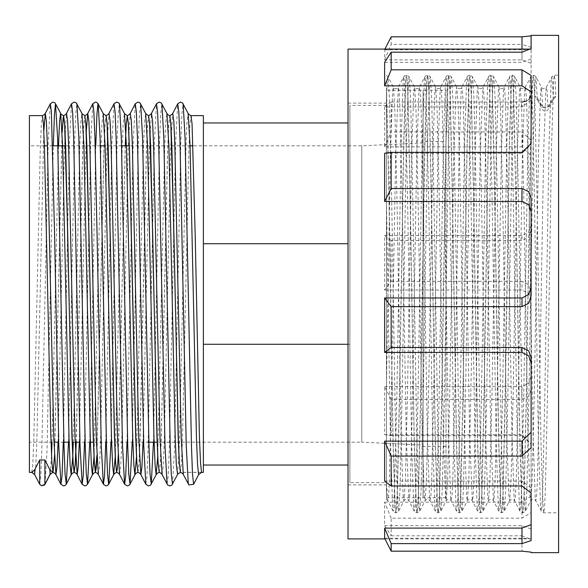 <?xml version="1.0" encoding="UTF-8"?>
<svg xmlns="http://www.w3.org/2000/svg" width="588" height="588" viewBox="0 0 588 588"><rect width="100%" height="100%" fill="white"/><g stroke="black" fill="none" stroke-linecap="round" stroke-linejoin="round"><path stroke-width="0.44" stroke-dasharray="2.94 2.21" d="M445.983 90.287L445.983 497.713L445.983 90.287L423.095 90.287L423.095 497.713L423.095 90.287L423.095 497.713L423.095 90.287L386.47 90.287L386.47 497.713L386.47 90.287M445.983 141.561L445.983 446.439L445.983 141.561L423.095 141.561L423.095 446.439L423.095 141.561M558.6 200.251L558.6 512.832L558.6 200.251M555.851 96.263L553.271 97.681L547.906 107.075L542.746 107.075L537.381 97.681L534.801 96.263L542.746 107.391L547.906 107.391L555.851 96.263L555.116 80.556L554.359 75.168L553.742 78.924L551.625 143.737L547.399 398.87L545.282 491.737L544.547 507.444L543.79 512.832L543.172 509.076L541.056 444.263L536.829 189.13L534.712 96.263L533.977 80.556L533.22 75.168L532.596 78.924L530.486 143.737L526.26 398.87L524.143 491.737L523.408 507.444L522.644 512.832L522.026 509.076L519.917 444.263L515.683 189.13L513.574 96.263L512.839 80.563L512.075 75.168L511.457 78.924L509.348 143.737L505.114 398.87L503.005 491.737L502.27 507.437L501.505 512.832L500.888 509.076L498.771 444.263L494.545 189.13L492.435 96.263L491.693 80.563L490.936 75.168L490.319 78.924L488.202 143.737L483.975 398.87L481.859 491.737L481.124 507.437L480.367 512.832L479.749 509.076L477.632 444.263L473.406 189.13L471.289 96.263L470.554 80.563L469.797 75.168L469.18 78.924L467.063 143.737L462.837 398.87L460.72 491.737L459.985 507.444L459.228 512.832L458.603 509.076L456.494 444.263L452.268 189.13L450.151 96.263L449.416 80.556L448.659 75.168L448.034 78.924L445.925 143.737L441.691 398.87L439.581 491.737L438.846 507.444L438.082 512.832L437.465 509.076L435.355 444.263L431.122 189.13L429.012 96.263L428.277 80.556L427.513 75.168L426.895 78.924L424.779 143.737L420.552 398.87L418.443 491.737L417.7 507.444L416.943 512.832L416.326 509.076L414.209 444.263L409.983 189.13L407.866 96.263L407.131 80.563L406.374 75.168L405.757 78.924L403.64 143.737L399.414 398.87L397.297 491.737L396.562 507.437L395.805 512.832L395.187 509.076L393.071 444.263L388.844 189.13L386.47 89.567L386.47 499.557L386.47 89.567M534.801 96.263L534.066 80.556L533.309 75.168L532.691 78.924L530.574 143.737L526.348 398.87L524.231 491.737L523.496 507.437L522.739 512.832L522.115 509.076L520.005 444.263L515.779 189.13L513.662 96.263L512.927 80.563L512.17 75.168M553.271 99.6L552.485 81.394L551.676 76.837L551.162 80.468L549.045 144.817L544.819 398.12L542.702 490.319L541.915 506.606L541.107 511.163L540.592 507.532L538.476 443.183L534.249 189.88L532.133 97.681L531.346 81.394L530.538 76.837L530.023 80.468L527.906 144.817L523.68 398.12L521.563 490.319L520.777 506.606L519.968 511.163L519.447 507.532L517.337 443.183L513.111 189.88L510.994 97.681L510.208 81.394L509.399 76.837L510.406 75.683L512.163 75.168L511.545 78.924L509.436 143.737L505.202 398.87L503.093 491.737L502.358 507.444L501.593 512.832L500.976 509.076L498.867 444.263L494.633 189.13L492.524 96.263L491.788 80.563L491.024 75.168L490.407 78.924L488.29 143.737L484.064 398.87L481.954 491.737L481.212 507.437L480.455 512.832L479.837 509.076L477.721 444.263L473.494 189.13L471.378 96.263L470.643 80.556L469.885 75.168L469.268 78.924L467.151 143.737L462.925 398.87L460.808 491.737L460.073 507.437L459.316 512.832L458.699 509.076L456.582 444.263L452.356 189.13L450.239 96.263L449.504 80.563L448.747 75.168L448.13 78.924L446.013 143.737L441.786 398.87L439.67 491.737L438.935 507.444L438.178 512.832L437.553 509.076L435.443 444.263L431.217 189.13L429.1 96.263L428.365 80.563L427.601 75.168L426.984 78.924L424.874 143.737L420.64 398.87L418.531 491.737L417.796 507.437L417.032 512.832L416.414 509.076L414.305 444.263L410.071 189.13L407.962 96.263L407.219 80.556L406.462 75.168L405.845 78.924L403.728 143.737L399.502 398.87L397.392 491.737L396.65 507.444L395.893 512.832L395.276 509.076L393.159 444.263L388.933 189.13L386.47 87.538M384.949 49.083L384.618 59.88L521.975 59.88L531.133 63.32L531.133 100.056L531.133 76.021M384.618 153.262L521.975 153.262L531.133 144.457L531.133 47.422L521.975 44.401L521.975 59.88M531.133 63.32L531.133 47.422M531.045 49.083L531.133 35.354M531.133 49.083L531.133 48.613M348.015 538.917L348.015 49.083M391.145 240.521L384.618 235.56L384.618 290.046L391.145 281.38L391.145 240.521L521.975 240.521L528.715 237.177L531.133 230.099L531.133 140.414L521.975 131.94L521.975 146.86L531.133 155.746M531.133 225.006L528.759 232.12L521.975 235.56L521.975 240.521M384.618 235.56L521.975 235.56M384.618 290.046L521.975 290.046L528.744 293.581L531.133 300.975L531.133 292.074L528.73 284.82L521.975 281.38L521.975 290.046M391.145 399.48L384.618 386.522L384.618 434.738L391.145 435.642L391.145 399.48L521.975 399.48L528.715 396.341L531.133 389.616L531.133 300.975M531.133 376.313L528.759 383.222L521.975 386.522L521.975 399.48M384.618 386.522L521.975 386.522M384.618 434.738L521.975 434.738L531.133 443.543L531.133 444.469L521.975 435.642L521.975 434.738M391.145 518.146L384.618 502.145L384.618 525.672L391.145 535.793L391.145 518.146L521.975 518.146L531.133 512.618L531.133 443.543M531.133 496.176L521.975 502.145L521.975 518.146M384.618 502.145L521.975 502.145M384.618 525.672L521.975 525.672L531.133 528.987L531.133 539.387L521.975 535.793L521.975 525.672M531.133 539.387L531.133 528.987M531.133 538.814L521.975 538.255L521.975 551.199M384.618 538.255L521.975 538.255M531.133 493.016L531.133 540.578M531.133 487.944L521.975 481.08L521.975 486.011M384.618 481.08L521.975 481.08M531.133 292.074L531.133 447.586M531.133 198.384L531.133 295.926M384.618 62.328L521.975 62.328L531.133 59.013M531.133 49.186L521.975 49.745L521.975 49.083M384.618 49.745L521.975 49.745M531.133 100.056L521.975 106.92L521.975 101.989L391.145 101.989L391.145 131.94L521.975 131.94M391.145 101.989L384.618 106.92L521.975 106.92M384.618 106.92L384.618 146.86L521.975 146.86M531.133 230.099L531.133 140.414M531.133 512.618L531.133 444.469M531.133 144.457L531.133 143.531M558.6 552.646L558.6 35.354M526.525 101.055L529.097 99.372M391.145 36.801L391.145 44.401L521.975 44.401M391.145 535.793L521.975 535.793M391.145 435.642L521.975 435.642M391.145 281.38L521.975 281.38M348.015 212.224L348.015 484.894L348.015 212.224M386.47 212.224L386.47 484.894L386.47 212.224M384.618 146.86L391.145 131.94M384.618 59.88L391.145 44.401M203.36 344.267L203.36 122.973L203.36 465.027L203.36 344.267L349.853 344.267L349.853 465.027L349.853 122.973L349.853 344.267L348.015 344.267M203.36 465.027L348.015 465.027M203.36 243.733L348.015 243.733M203.36 122.973L348.015 122.973M41.594 485.776L39.727 484.291L34.707 474.648L35.75 466.534L36.801 441.985L43.835 131.256M58.036 442.139L64.415 149.727L66.473 113.477M79.277 442.139L86.311 131.256M98.343 474.545L99.46 466.762L100.526 441.985L106.898 149.727L108.949 113.477M119.584 474.545L120.702 466.762L121.767 441.985L128.14 149.727L130.191 113.477M143.002 442.139L149.381 149.727L151.432 113.477M162.067 474.545L163.185 466.762L164.25 441.985L170.623 149.727L172.674 113.477M183.309 474.545L188.895 484.968M203.36 115.645L203.36 472.355M31.767 472.355L32.818 464.086L33.847 440.096L40.219 151.557L41.278 125.362L42.395 115.645M29.4 115.645L29.4 472.355M52.935 472.355L53.971 463.983L54.993 440.096L62.122 131.264M54.456 456.744L62.166 132.293M76.168 442.139L82.607 151.557L83.672 125.362L84.79 115.645M76.264 442.139L82.702 151.557L83.761 125.362L84.878 115.645M96.888 455.715L103.848 151.557L104.914 125.362L106.031 115.645M96.932 456.744L103.944 151.557L105.002 125.362L106.119 115.645M116.659 472.355L117.696 463.983L118.717 440.096L125.273 145.861M118.173 456.744L125.185 151.557L126.244 125.362L127.361 115.645M137.901 472.355L138.937 463.983L139.959 440.096L146.331 151.557L147.397 125.362L148.514 115.645M137.982 472.355L139.018 464.094L140.054 440.096L146.427 151.557L147.485 125.362L148.602 115.645M159.142 472.355L160.179 463.983L161.2 440.096L167.573 151.557L168.638 125.362L169.756 115.645M201.434 472.355L180.538 472.355M180.384 472.355L181.42 463.983L182.442 440.096L188.814 151.557L189.88 125.362L190.997 115.645M201.559 472.326L180.413 472.326M159.223 472.355L160.259 464.086L161.296 440.096L167.668 151.557L168.727 125.362L169.844 115.645M29.4 442.139L29.4 145.861L29.4 442.139L53.912 442.139M423.095 445.109L423.095 142.891L423.095 445.109L361.752 442.139L361.752 145.861L361.752 442.139L157.136 442.139M148.867 442.139L93.411 442.139M90.398 442.139L79.946 442.139M75.154 442.139L69.156 442.139M63.901 442.139L58.704 442.139M445.983 497.713L386.47 497.713M386.47 482.608L386.47 105.392L386.47 482.608L349.853 482.608L349.853 105.392L349.853 482.608M182.486 473.406L183.368 474.626M50.098 474.516L51.546 455.707M52.038 442.139L58.535 145.861M72.743 456.736L72.787 455.707M73.279 442.139L79.652 149.727L80.718 123.186L81.953 113.462M93.984 456.736L100.893 149.727L101.959 123.186L103.194 113.462M115.226 456.736L122.135 149.727L123.201 123.186L124.436 113.462M136.467 456.736L143.376 149.727L144.442 123.186L145.677 113.462M157.709 456.736L164.618 149.727L165.684 123.186L166.918 113.462M177.547 474.516L179.487 441.985L185.859 149.727L186.925 123.186L188.16 113.462M34.707 474.648L32.81 472.715L31.723 472.34M521.975 52.207L521.975 62.328M521.975 152.358L521.975 153.262M537.381 99.6L535.991 76.837L535.264 80.468L533.154 144.817L528.928 398.12L526.811 490.319L525.422 511.163L524.694 507.532L522.585 443.183L518.351 189.88L516.242 97.681L514.845 76.837L514.125 80.468L512.016 144.817L507.782 398.12L505.673 490.319L504.276 511.163L503.556 507.532L501.439 443.183L497.213 189.88L495.103 97.681L493.707 76.837L492.987 80.468L490.87 144.817L486.644 398.12L484.527 490.319L483.138 511.163L482.417 507.532L480.3 443.183L476.074 189.88L473.957 97.681L472.568 76.837L471.848 80.468L469.731 144.817L465.505 398.12L463.388 490.319L461.999 511.163L461.279 507.532L459.162 443.183L454.936 189.88L452.819 97.681L451.43 76.837L450.702 80.468L448.593 144.817L444.366 398.12L442.25 490.319L440.86 511.163L440.133 507.532L438.023 443.183L433.79 189.88L431.68 97.681L430.284 76.837L429.563 80.468L427.454 144.817L423.22 398.12L421.111 490.319L419.714 511.163L418.994 507.532L416.877 443.183L412.651 189.88L410.542 97.681L409.145 76.837L408.425 80.468L406.308 144.817L402.082 398.12L399.965 490.319L398.576 511.163L397.855 507.532L395.739 443.183L391.512 189.88L389.396 97.681L388.006 76.837L387.286 80.468L386.47 96.314M542.746 107.391L541.364 87.237L540.637 90.692L538.52 151.954L534.294 393.137L532.177 480.925L530.795 500.763L530.067 497.308L527.95 436.046L523.724 194.863L521.607 107.075L520.218 87.237L519.491 90.692L517.381 151.954L513.155 393.137L511.038 480.925L509.649 500.763L508.921 497.308L506.812 436.046L502.578 194.863L500.469 107.075L499.08 87.237L498.352 90.692L496.243 151.954L492.009 393.137L489.9 480.925L488.51 500.763L487.783 497.308L485.666 436.046L481.44 194.863L479.33 107.075L477.941 87.237L477.213 90.692L475.097 151.954L470.87 393.137L468.754 480.925L467.372 500.763L466.644 497.308L464.527 436.046L460.301 194.863L458.184 107.075L456.803 87.237L456.075 90.692L453.958 151.954L449.732 393.137L447.615 480.925L446.226 500.763L445.506 497.308L443.389 436.046L439.162 194.863L437.046 107.075L435.657 87.237L434.929 90.692L432.819 151.954L428.593 393.137L426.476 480.925L425.087 500.763L424.36 497.308L422.25 436.046L418.017 194.863L415.907 107.075L414.518 87.237L413.79 90.692L411.681 151.954L407.447 393.137L405.338 480.925L403.949 500.763L403.221 497.308L401.104 436.046L396.878 194.863L394.769 107.075L393.379 87.237L392.652 90.692L390.535 151.954L386.47 383.942M547.906 107.391L547.119 91.537L546.303 87.237L545.796 90.692L543.68 151.954L539.453 393.137L537.336 480.925L536.55 496.463L535.734 500.763L535.22 497.308L533.11 436.046L528.884 194.863L526.767 107.075L525.973 91.537L525.165 87.237L524.65 90.692L522.541 151.954L518.307 393.137L516.198 480.925L515.404 496.463L514.596 500.763L514.081 497.308L511.972 436.046L507.738 194.863L505.629 107.075L504.835 91.537L504.026 87.237L503.512 90.692L501.395 151.954L497.169 393.137L495.059 480.925L494.265 496.463L493.45 500.763L490.826 436.046L486.599 194.863L484.483 107.075L483.696 91.537L482.88 87.237L480.256 151.954L476.03 393.137L473.913 480.925L473.127 496.463L472.311 500.763L469.687 436.046L465.461 194.863L463.344 107.075L462.558 91.537L461.742 87.237L461.227 90.692L459.118 151.954L454.891 393.137L452.775 480.925L451.981 496.463L451.172 500.763L450.658 497.308L448.548 436.046L444.315 194.863L442.205 107.075L441.412 91.537L440.603 87.237L440.089 90.692L437.979 151.954L433.746 393.137L431.636 480.925L430.842 496.463L430.034 500.763L429.519 497.308L427.402 436.046L423.176 194.863L421.067 107.075L420.273 91.537L419.465 87.237L418.95 90.692L416.833 151.954L412.607 393.137L410.49 480.925L409.704 496.463L408.888 500.763L406.264 436.046L402.038 194.863L399.921 107.075L399.134 91.537L398.319 87.237L395.695 151.954L391.468 393.137L389.352 480.925L388.565 496.463L387.749 500.763L386.47 483.336M386.47 75.396L388.006 76.837L393.379 87.237L394.57 88.406L395.849 88.707L397.157 88.391L398.319 87.237L403.691 76.837L404.706 75.683L406.374 75.168L408.903 76.433L414.518 87.237L415.709 88.406L416.988 88.707L418.296 88.391L419.465 87.237L424.83 76.837L425.844 75.683L427.513 75.168L430.041 76.433L435.657 87.237L436.855 88.406L438.126 88.707L439.434 88.391L440.603 87.237L445.976 76.837L446.983 75.683L448.659 75.168L451.18 76.433L456.803 87.237L457.993 88.406L459.272 88.707L460.573 88.391L461.742 87.237L467.115 76.837L468.129 75.683L469.797 75.168L472.326 76.433L477.941 87.237L479.132 88.406L480.411 88.707L481.719 88.391L482.88 87.237L489.267 75.683L491.024 75.168L493.464 76.433L499.08 87.237L500.27 88.406L501.549 88.707L502.858 88.391L504.026 87.237L509.399 76.837L508.877 80.468L506.768 144.817L502.534 398.12L500.425 490.319L499.638 506.606L498.822 511.163L498.308 507.532L496.191 443.183L491.965 189.88L489.855 97.681L489.062 81.394L488.253 76.837L487.739 80.468L485.622 144.817L481.396 398.12L479.279 490.319L478.492 506.606L477.684 511.163L477.169 507.532L475.053 443.183L470.826 189.88L468.71 97.681L467.923 81.394L467.115 76.837L466.6 80.468L464.483 144.817L460.257 398.12L458.14 490.319L457.354 506.606L456.545 511.163L456.031 507.532L453.914 443.183L449.688 189.88L447.571 97.681L446.784 81.394L445.976 76.837L445.454 80.468L443.345 144.817L439.118 398.12L437.002 490.319L436.215 506.606L435.407 511.163L434.885 507.532L432.775 443.183L428.542 189.88L425.646 81.394L424.83 76.837L424.315 80.468L422.206 144.817L417.972 398.12L415.863 490.319L415.077 506.606L414.261 511.163L413.746 507.532L411.629 443.183L407.403 189.88L404.5 81.394L403.691 76.837L403.177 80.468L401.06 144.817L396.834 398.12L393.931 506.606L393.122 511.163L392.608 507.532L390.491 443.183L386.47 202.199M39.727 484.291L40.778 475.736L41.822 449.886L48.194 142.017L50.267 103.804M63.283 442.139L69.435 142.017L71.508 103.804M84.525 442.139L90.677 142.017L92.75 103.804M105.767 442.139L111.918 142.017L113.991 103.804M127.008 442.139L133.16 142.017L135.233 103.804M145.853 484.196L146.963 475.986L148.029 449.886L154.401 142.017L156.474 103.804M167.095 484.196L168.205 475.986L169.27 449.886L175.643 142.017L177.716 103.804M45.063 484.196L47.018 449.886L53.28 145.861M68.487 442.139L74.632 142.017L75.698 114.072L76.925 103.804M89.729 442.139L95.763 145.861M110.97 442.139L117.115 142.017L118.181 114.072L119.408 103.804M132.204 442.139L138.356 142.017L139.422 114.072L140.65 103.804M153.446 442.139L159.598 142.017L160.656 114.072L161.891 103.804M172.512 484.196L174.467 449.886L180.839 142.017L181.898 114.072L183.133 103.804M445.983 446.439L423.095 446.439M386.47 499.557L387.749 500.763L393.122 511.163L394.136 512.317L395.805 512.832L398.333 511.567L403.949 500.763L405.139 499.594L406.418 499.293L407.727 499.609L408.888 500.763L414.261 511.163L415.275 512.317L416.943 512.832L419.472 511.567L425.087 500.763L426.285 499.594L427.557 499.293L428.865 499.609L430.034 500.763L435.407 511.163L436.414 512.317L438.082 512.832L440.61 511.567L446.226 500.763L447.424 499.594L448.703 499.293L450.004 499.609L451.172 500.763L456.545 511.163L457.56 512.317L459.228 512.832L461.749 511.567L467.372 500.763L468.562 499.594L469.841 499.293L471.15 499.609L472.311 500.763L477.684 511.163L478.698 512.317L480.367 512.832L482.895 511.567L488.51 500.763L489.701 499.594L490.98 499.293L492.288 499.609L493.45 500.763L498.822 511.163L499.837 512.317L501.505 512.832L504.034 511.567L509.649 500.763L510.847 499.594L512.119 499.293L513.427 499.609L514.596 500.763L519.968 511.163L520.975 512.317L522.644 512.832L525.172 511.567L530.795 500.763L531.986 499.594L533.265 499.293L534.565 499.609L535.734 500.763L542.121 512.317L543.79 512.832L558.6 512.832M512.163 75.168L514.603 76.433L520.218 87.237L521.416 88.406L522.695 88.707L523.996 88.391L525.165 87.237L531.545 75.683L533.309 75.168L535.741 76.433L541.364 87.237L542.555 88.406L543.834 88.707L545.142 88.391L546.303 87.237L552.691 75.683L554.359 75.168L558.6 75.168M384.949 538.917L531.133 538.917M348.015 484.894L386.47 484.894M348.015 103.106L386.47 103.106M537.711 100.283L542.746 110.044L545.363 111.617L547.906 110.044L552.948 100.283M423.095 142.891L361.752 145.861L192.996 145.861M190.1 145.861L129.272 145.861M121.584 145.861L105.142 145.861M100.35 145.861L65.547 145.861M52.663 145.861L47.415 145.861M44.401 145.861L29.4 145.861M386.47 105.392L349.853 105.392M41.006 485.556L41.483 485.747M32.127 472.443L32.81 472.715"/><path stroke-width="0.88" d="M531.133 76.021L531.133 143.531L521.975 152.358L391.145 152.358L391.145 188.52L521.975 188.52L528.715 191.659L531.133 198.384L531.133 295.926L528.73 303.18L521.975 306.62L521.975 297.954L528.744 294.419L531.133 287.025M531.133 552.646L531.133 552.11L531.133 552.646L558.6 552.646L558.6 35.354L531.133 35.354L531.133 48.613L521.975 52.207L391.145 52.207L391.145 69.854L521.975 69.854L531.133 75.382M531.045 49.083L348.015 49.083L348.015 538.917L384.949 538.917M384.618 528.12L391.145 543.599L391.145 551.199L384.618 538.255L384.618 528.12L521.975 528.12L531.133 524.68M384.618 441.14L391.145 456.06L391.145 486.011L384.618 481.08L384.618 441.14L521.975 441.14L531.133 432.254M531.133 362.994L528.759 355.88L521.975 352.44L521.975 347.479L528.715 350.823L531.133 357.901L531.133 447.586L521.975 456.06L521.975 441.14M384.618 352.44L384.618 297.954L391.145 306.62L391.145 347.479L384.618 352.44L521.975 352.44M384.618 297.954L521.975 297.954M531.133 211.687L528.759 204.778L521.975 201.478L521.975 188.52M391.145 188.52L384.618 201.478L521.975 201.478M384.618 201.478L384.618 153.262L391.145 152.358M531.133 91.824L521.975 85.855L521.975 69.854M391.145 69.854L384.618 85.855L521.975 85.855M384.618 85.855L384.618 62.328L391.145 52.207M531.133 389.616L531.133 357.901M391.145 486.011L521.975 486.011L531.133 493.016L531.133 540.578L521.975 543.599L521.975 528.12M521.975 101.989L526.525 101.055M529.097 99.372L531.133 94.984M384.949 49.083L391.145 36.801L521.975 36.801L531.133 35.89M391.145 306.62L521.975 306.62M391.145 347.479L521.975 347.479M391.145 456.06L521.975 456.06M391.145 543.599L521.975 543.599M391.145 551.199L521.975 551.199L531.133 552.11M203.36 243.733L348.015 243.733M203.36 122.973L348.015 122.973M203.36 344.267L348.015 344.267M203.36 465.027L348.015 465.027M43.835 131.256L45.298 113.374L46.356 121.238L47.422 146.015L53.795 438.273L55.919 474.626L56.977 466.798L58.036 442.139M77.094 474.523L76.278 473.413L74.206 472.326L73.14 462.638L72.081 436.443L65.709 147.904L64.673 123.906L63.636 115.645L65.658 114.587L66.54 113.374L67.598 121.238L68.664 146.015L75.036 438.273L77.16 474.626L78.219 466.798L79.277 442.139M86.311 131.256L87.781 113.374L88.839 121.238L89.905 146.015L96.278 438.273L98.328 474.523L103.422 484.269L104.48 475.986L105.767 442.139M119.57 474.523L118.761 473.413L116.689 472.326L115.623 462.638L114.564 436.443L108.192 147.904L107.156 123.906L106.119 115.645L108.141 114.587L109.023 113.374L110.081 121.238L111.147 146.015L117.519 438.273L119.57 474.523L124.663 484.269L125.722 475.986L127.008 442.139M140.811 474.523L140.003 473.413L137.93 472.326L136.864 462.638L135.806 436.443L129.433 147.904L128.397 123.906L127.361 115.645L129.382 114.587L130.264 113.374L131.322 121.238L132.388 146.015L138.761 438.273L140.885 474.626L141.943 466.798L143.002 442.139M162.053 474.523L161.244 473.413L159.172 472.326L158.106 462.638L157.047 436.443L150.675 147.904L149.639 123.914L148.602 115.645L150.624 114.587L151.506 113.374L152.564 121.238L153.63 146.015L160.002 438.273L162.053 474.523L167.653 484.975L169.763 485.879L171.858 485.063L177.745 474.163L180.384 472.355L179.259 462.638L178.193 436.443L173.945 235.935L170.799 124.017L169.77 115.645L167.903 114.741L166.926 113.484L168.866 146.015L175.239 438.273L176.304 464.814L177.539 474.538M183.294 474.523L182.486 473.406L180.413 472.326L179.347 462.638L178.289 436.443L171.917 147.904L170.88 123.906L169.844 115.645L171.865 114.587L172.747 113.374L173.805 121.238L174.871 146.015L181.244 438.273L183.294 474.523L188.895 484.968L193.584 484.269L198.604 474.626L201.559 472.326L200.501 462.638L199.435 436.443L195.187 235.935L192.041 124.017L191.012 115.645L189.145 114.741L188.167 113.484L190.108 146.015L196.48 438.273L197.546 464.814L198.604 474.626M201.434 472.355L203.36 472.355L203.36 115.645L191.004 115.645M31.943 472.392L34.677 474.641L31.723 472.326L34.677 469.805L39.697 459.97L44.894 459.97L49.914 469.805L53.023 472.355L54.456 456.744M31.774 472.355L29.4 472.355L29.4 115.645L42.402 115.645L43.438 123.914L44.468 147.904L50.84 436.443L51.898 462.638L52.964 472.326L55.037 473.413L55.853 474.523M62.122 131.264L63.644 115.645M58.535 145.861L59.542 122.128L60.535 113.374L61.696 114.741L63.563 115.645L64.592 124.017L67.738 235.935L71.986 436.443L73.052 462.638L74.11 472.326L75.264 464.63L76.264 442.139M62.166 132.293L63.232 117.012M74.213 472.333L75.191 464.263L76.168 442.139M84.525 442.139L83.239 475.986L82.18 484.269L80.056 445.983L73.684 138.114L72.618 112.014L71.508 103.804L74.176 102.121L76.271 102.937L82.158 113.837L84.804 115.645L85.833 124.017L88.979 235.935L93.227 436.443L94.293 462.638L95.352 472.326L96.212 468.445L96.932 456.744M84.797 115.645L85.914 123.914L86.95 147.904L93.323 436.443L94.381 462.638L95.447 472.326L97.52 473.413L98.328 474.523M95.425 472.355L96.888 455.715M95.763 145.861L96.939 114.072L97.998 103.731L103.4 113.837L106.046 115.645L107.075 124.017L110.221 235.935L114.469 436.443L115.535 462.638L116.593 472.326L117.453 468.438L118.173 456.744M125.273 145.861L126.251 123.796L127.368 115.645M119.408 103.804L121.363 138.114L127.736 445.983L128.801 473.928L130.029 484.196L128.662 485.556L127.28 485.879L124.612 484.196L122.539 445.983L116.167 138.114L115.101 112.014L113.991 103.804L116.659 102.121L118.754 102.937L124.641 113.837L127.287 115.645L128.316 124.017L129.338 147.904L135.71 436.443L136.776 462.638L137.982 472.355M140.826 474.545L145.853 484.196L143.781 445.983L137.408 138.114L136.343 112.014L135.233 103.804L137.901 102.121L139.995 102.937L145.883 113.837L148.529 115.645L149.558 124.017L152.704 235.935L156.952 436.443L158.018 462.638L159.223 472.355M157.136 442.139L148.867 442.139M93.411 442.139L90.398 442.139M79.946 442.139L75.154 442.139M69.156 442.139L63.901 442.139M58.704 442.139L53.912 442.139M34.677 469.805L34.677 474.641L39.697 484.284L41.594 485.776L45.063 484.196L50.296 474.163L52.935 472.355M52.869 472.326L49.914 474.626L44.894 484.269L44.894 459.97M49.914 469.805L50.09 474.538M51.546 455.707L52.038 442.139M60.718 113.484L62.659 146.015L69.031 438.273L70.097 464.814L71.155 474.626L72.743 456.736M72.787 455.707L73.279 442.139M81.96 113.484L83.9 146.015L90.273 438.273L91.338 464.814L92.397 474.626L93.984 456.736M103.201 113.484L105.142 146.015L111.514 438.273L112.58 464.814L113.638 474.626L115.226 456.736M124.443 113.484L126.383 146.015L132.756 438.273L133.821 464.814L134.88 474.626L136.467 456.736M145.684 113.484L147.625 146.015L153.997 438.273L155.063 464.814L156.121 474.626L157.709 456.736M167.095 484.196L165.022 445.983L158.65 138.114L157.584 112.014L156.474 103.804L159.142 102.121L161.237 102.937L166.926 113.484M188.336 484.196L186.264 445.983L179.891 138.114L178.826 112.014L177.716 103.804L180.384 102.121L182.478 102.937L188.167 113.484M521.975 49.083L521.975 36.801M45.239 113.455L50.318 103.731L51.384 112.014L54.566 232.047L58.815 445.983L60.939 484.269L61.997 475.986L63.283 442.139M87.722 113.455L92.801 103.731L93.859 112.014L94.925 138.114L97.049 232.047L101.298 445.983L103.37 484.196L106.038 485.879L107.42 485.556L108.787 484.196L110.97 442.139M53.28 145.861L54.456 114.072L55.515 103.731L57.639 138.114L64.011 445.983L65.077 473.928L66.304 484.196L68.487 442.139M76.925 103.804L78.88 138.114L85.253 445.983L86.318 473.928L87.546 484.196L89.729 442.139M92.75 103.804L95.418 102.121L96.799 102.444L98.167 103.804L100.122 138.114L106.494 445.983L107.56 473.928L108.618 484.269L113.815 474.538M135.056 474.538L130.029 484.196L132.204 442.139M140.65 103.804L142.605 138.114L148.977 445.983L150.043 473.928L151.27 484.196L153.446 442.139M161.891 103.804L163.846 138.114L170.219 445.983L171.277 473.928L172.512 484.196M183.133 103.804L185.088 138.114L191.46 445.983L192.519 473.928L193.584 484.269M34.677 474.641L39.697 484.284L39.697 459.97M71.332 474.538L66.304 484.196L64.937 485.556L63.555 485.879L60.887 484.196L55.86 474.545M71.508 103.804L66.481 113.455M92.573 474.538L87.546 484.196L86.179 485.556L84.797 485.879L82.129 484.196L77.102 474.545M113.991 103.804L108.964 113.455M135.233 103.804L130.205 113.455M156.474 103.804L151.447 113.455M177.716 103.804L172.688 113.455M192.996 145.861L190.1 145.861M129.272 145.861L121.584 145.861M105.142 145.861L100.35 145.861M65.547 145.861L52.663 145.861M47.415 145.861L44.401 145.861M41.483 485.747L44.401 485.071L45.063 484.196M50.267 103.804L52.935 102.121L55.029 102.937L60.711 113.462M145.853 484.196L148.521 485.879L150.616 485.063L156.298 474.538M71.339 474.516L72.317 473.259L74.176 472.355M92.581 474.516L93.558 473.259L95.418 472.355M113.822 474.516L114.8 473.259L116.659 472.355M135.064 474.516L136.041 473.259L137.901 472.355M156.305 474.516L157.283 473.259L159.142 472.355M31.767 472.355L32.127 472.443M42.395 115.645L44.416 114.587L45.232 113.477M84.878 115.645L86.899 114.587L87.715 113.477M39.697 484.284L41.594 485.776"/></g></svg>
